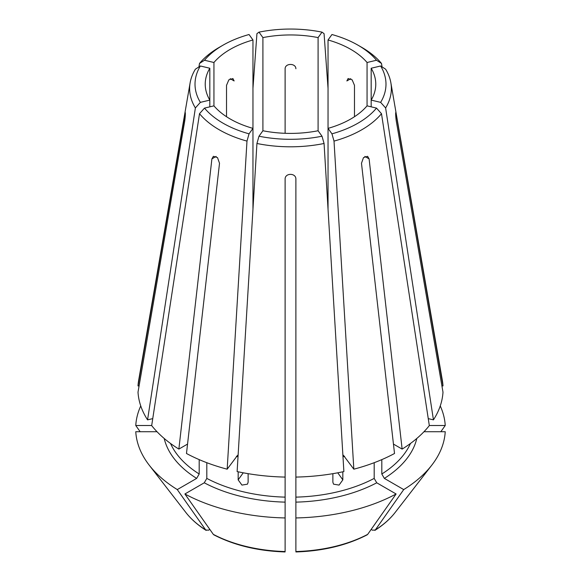 <?xml version="1.0" encoding="UTF-8"?>
<svg xmlns="http://www.w3.org/2000/svg" width="581" height="581" viewBox="0 0 581 581"><rect width="100%" height="100%" fill="white"/><g stroke="black" fill="none" stroke-linecap="round" stroke-linejoin="round"><path stroke-width="0.87" d="M252.96 209.24L252.96 39.973A85.269 49.225 0 0 0 213.939 62.501L213.939 105.851L204.49 108.11L199.508 113.694L151.677 425.604A152.585 88.094 0 0 0 178.868 449.091L211.898 158.867L213.394 156.311L217.505 157.589L219.516 163.268L186.479 453.492A152.585 88.094 0 0 0 227.171 469.187L237.629 455.257M285.111 178.955C285.111 172.847 295.882 172.847 295.889 178.955L295.889 477.081A152.585 88.094 0 0 0 343.879 471.569L324.067 143.485L322.005 136.215L318.09 130.754L318.09 37.598A85.269 49.225 0 0 0 262.91 37.598L262.91 130.754L258.995 136.215L256.933 143.485L237.121 471.569A152.585 88.094 0 0 0 285.111 477.081L285.111 178.955M350.793 78.682L346.864 80.948L348.092 78.537L352.159 79.844L354.483 85.342L354.483 116.716M337.757 472.803L342.834 479.87L339.064 485.091L333.552 484.169L332.877 482.252L332.877 473.668M328.04 209.24L328.04 128.372L331.954 133.833L334.017 141.103L353.829 469.187L343.371 455.257M342.834 479.87L342.834 471.794M213.939 62.501L204.49 60.242A95.48 55.122 0 0 1 222.988 45.195A95.48 55.122 0 0 1 249.046 34.519L252.96 39.973M213.873 534.861L213.314 534.367A365747.561 211165.467 120 0 1 184.896 493.981L204.265 482.796L206.807 478.403A123.862 71.514 0 0 0 285.111 497.125L285.111 463.413M285.111 497.125L285.111 551.122M295.889 463.413L295.889 551.122M295.889 462.556L295.889 461.939M285.111 133.303L285.111 68.754C285.111 63.017 295.882 63.017 295.889 68.754M248.123 473.668L248.123 482.252L247.448 484.169L241.943 485.091L238.166 479.87L238.166 471.794M213.939 105.851A85.269 49.225 0 0 0 226.517 116.716A85.269 49.225 0 0 0 252.96 128.372L249.046 133.833L246.983 141.103L227.171 469.187M328.04 88.341L324.067 33.654L322.005 32.137L318.09 37.598M178.868 449.091L187.554 444.08M170.531 443.477A123.862 71.514 0 0 0 199.189 474.002L199.189 459.622M199.189 474.002L196.647 478.403L177.278 489.587A365747.561 211165.467 120 0 0 205.703 529.974L206.153 530.402C197.78 525.086 191.004 519.102 185.826 512.435A114.668 66.205 0 0 0 205.703 529.974L208.448 530.213L209.828 529.422M206.807 478.403L206.807 462.701M209.821 106.831L209.821 100.106L200.365 102.365L195.383 107.95L147.559 419.86L152.752 418.618M371.179 106.831L371.179 68.246L380.635 65.987L385.617 69.19A100.862 58.231 0 0 1 390.868 82.785L442.33 380.286A152.585 88.094 0 0 1 442.991 385.929L396.271 114.777C395.45 109.148 395.45 115.365 396.271 120.993L442.991 392.153A152.585 88.094 0 0 1 433.441 419.86L385.617 107.95L380.635 102.365L371.179 100.106A85.269 49.225 0 0 0 375.769 84.172A85.269 49.225 0 0 0 371.179 68.246M185.245 112.605L138.009 385.929L139.084 385.929M151.692 425.503L135.765 425.503A365747.561 298633.063 180 0 0 140.166 431.727M185.317 114.777L184.729 114.777C185.55 109.148 185.55 115.365 184.729 120.993L138.009 392.153A152.585 88.094 0 0 0 147.559 419.86M157.023 431.727L135.765 431.727A154.829 89.387 0 0 0 149.164 465.105A154.829 89.387 0 0 0 177.278 489.587M440.834 431.727A365747.547 298633.063 180 0 0 445.235 425.503L429.308 425.503M441.916 385.929L442.991 385.929M371.172 529.422L372.552 530.213L375.297 529.974A365747.554 211165.459 -120 0 0 403.722 489.587A154.829 89.387 0 0 0 431.836 465.105A154.829 89.387 0 0 0 445.235 431.727L423.977 431.727M428.248 418.618L433.441 419.86M353.829 469.187A152.585 88.094 0 0 0 394.521 453.492L361.484 163.268L363.495 157.589L367.606 156.318L369.102 158.867L402.132 449.091A152.585 88.094 0 0 0 429.323 425.604L381.492 113.694L376.51 108.11L367.061 105.851L367.061 62.501A85.269 49.225 0 0 0 328.04 39.973L331.954 34.519A95.48 55.122 0 0 1 358.012 45.195L361.825 47.395A100.862 58.231 0 0 1 381.492 63.445L376.51 60.242A95.48 55.122 0 0 0 358.012 45.195M204.49 60.242L199.508 63.445L198.934 66.909M226.517 116.716L226.517 85.342L228.841 79.844L232.908 78.544L234.136 80.948L230.207 78.682M395.174 512.435C389.996 519.102 383.22 525.086 374.861 530.402L375.297 529.974A114.668 66.205 0 0 0 395.174 512.435L431.836 465.105M403.722 489.587L384.353 478.403L381.811 474.002L381.811 459.622M393.446 444.08L402.132 449.091M209.821 68.246A85.269 49.225 0 0 0 205.231 84.172A85.269 49.225 0 0 0 209.821 100.106L209.821 68.246L200.365 65.987A95.48 55.122 0 0 0 200.365 102.365M200.365 65.987L195.383 69.19A100.862 58.231 0 0 0 190.132 82.785A100.862 58.231 0 0 0 195.383 107.95M380.635 102.365A95.48 55.122 0 0 0 380.635 65.987M204.49 108.11A95.48 55.122 0 0 0 249.046 133.833M199.508 113.694A100.862 58.231 0 0 0 246.983 141.103M376.51 60.242L367.061 62.501M258.995 136.215A95.48 55.122 0 0 0 322.005 136.215M256.933 143.485A100.862 58.231 0 0 0 324.067 143.485M262.91 130.754A85.269 49.225 0 0 0 318.09 130.754M367.061 105.851A85.269 49.225 0 0 1 328.04 128.372L328.04 39.973M331.954 133.833A95.48 55.122 0 0 0 376.51 108.11M334.017 141.103A100.862 58.231 0 0 0 381.492 113.694M322.005 32.137A95.48 55.122 0 0 0 258.995 32.137L262.91 37.598M295.889 517.947A154.829 89.387 0 0 0 396.104 493.981L376.735 482.796L374.193 478.403L374.193 462.701M184.896 493.981A154.829 89.387 0 0 0 285.111 517.947M445.235 425.503A154.829 89.387 0 0 0 440.253 405.923M140.747 405.923A154.829 89.387 0 0 0 135.765 425.503M367.127 534.861L367.686 534.367A365747.554 211165.467 -120 0 0 396.104 493.981M190.132 82.785L138.67 380.286A152.585 88.094 0 0 0 138.009 385.929M395.755 112.605L396.271 114.777L395.683 114.777M252.96 88.341L256.933 33.654L258.995 32.137M222.988 45.195L219.175 47.395A100.862 58.231 0 0 0 199.508 63.445M382.066 66.909L381.492 63.445M385.617 107.95A100.862 58.231 0 0 0 390.868 82.785M211.898 158.867L216.147 156.42M243.243 472.803L238.166 479.87M364.853 156.42L369.102 158.867M236.416 456.303A123.862 71.514 0 0 0 238.014 456.746M342.986 456.746A123.862 71.514 0 0 0 344.584 456.303M295.889 497.125A123.862 71.514 0 0 0 374.193 478.403M381.811 474.002A123.862 71.514 0 0 0 410.469 443.477M384.353 478.403A127.45 73.584 0 0 0 416.802 438.466M204.265 482.796A127.45 73.584 0 0 0 285.111 502.129M213.314 534.367A114.668 66.205 0 0 0 285.111 551.536M164.198 438.466A127.45 73.584 0 0 0 196.647 478.403M295.889 502.129A127.45 73.584 0 0 0 376.735 482.796M295.889 551.536A114.668 66.205 0 0 0 367.686 534.367M185.826 512.435L149.164 465.105M295.903 551.95C322.971 551.057 346.704 545.363 367.119 534.869M285.097 551.95C258.029 551.057 234.296 545.363 213.881 534.869"/></g></svg>
